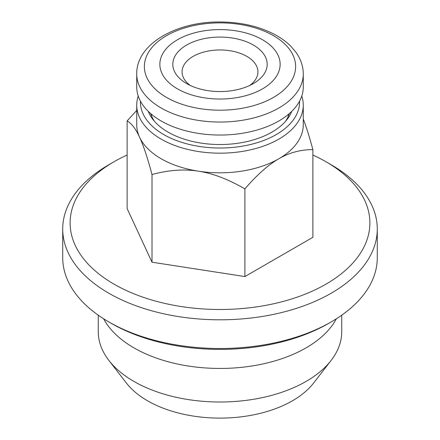 <?xml version="1.0" encoding="UTF-8"?>
<svg xmlns="http://www.w3.org/2000/svg" width="440" height="440" viewBox="0 0 440 440"><rect width="100%" height="100%" fill="white"/><g stroke="black" fill="none" stroke-linecap="round" stroke-linejoin="round"><path stroke-width="0.66" d="M249.739 85.459A37.934 21.901 0 0 0 257.934 71.863A37.934 21.901 0 0 0 220 49.962A37.934 21.901 0 0 0 182.066 71.863A37.934 21.901 0 0 0 190.262 85.459M186.637 83.573A47.185 27.242 0 0 0 253.363 83.573A47.185 27.242 0 0 0 253.363 45.045A47.185 27.242 0 0 0 186.637 45.045A47.185 27.242 0 0 0 186.637 83.573L186.637 83.573M177.474 88.858A60.137 34.722 0 0 0 278.091 73.293A60.137 34.722 0 0 0 204.435 30.767A60.137 34.722 0 0 0 177.474 88.858M136.73 73.975L136.73 86.972A83.27 48.076 0 0 0 161.123 120.962A83.27 48.076 0 0 0 251.867 131.384A83.27 48.076 0 0 0 303.27 86.972L303.27 73.975C303.204 66.264 300.762 59.026 295.933 52.272L291.12 46.552C286.49 41.828 280.836 37.708 274.17 34.21C258.962 26.4 241.434 22.33 221.579 22C177.353 20.95 136.153 43.758 136.73 73.975A83.27 48.076 0 0 0 161.123 107.971A83.27 48.076 0 0 0 251.867 118.393A83.27 48.076 0 0 0 303.27 73.975M154.446 121.297A70.317 40.596 180 0 1 150.755 113.669M289.245 113.669A70.317 40.596 180 0 1 285.555 121.297M291.731 111.38A73.519 42.449 180 0 1 287.117 119.411A73.519 42.449 180 0 1 271.986 132.094A73.519 42.449 180 0 1 152.884 119.411A73.519 42.449 180 0 1 148.269 111.38M299.552 101.172A79.569 45.936 180 0 1 220 148.022A79.569 45.936 180 0 1 140.448 101.172M301.774 96.036A83.27 48.076 180 0 1 303.27 105.105A83.27 48.076 180 0 1 220 153.175A83.27 48.076 180 0 1 136.73 105.105A83.27 48.076 180 0 1 138.226 96.036M136.73 105.105L136.73 124.746A83.27 48.076 0 0 0 139.568 137.187A83.27 48.076 0 0 0 198.451 171.182A83.27 48.076 0 0 0 278.878 158.736A83.27 48.076 0 0 0 303.27 124.746L303.27 105.105M303.27 119.004C306.251 126.649 309.452 136.857 312.873 149.628L312.873 237.32L244.888 276.568L244.888 188.881C257.043 174.801 268.373 164.753 278.878 158.736C289.388 152.62 300.718 149.584 312.873 149.628M136.73 110.434L127.127 120.896C131.577 123.42 135.724 128.849 139.568 137.187C143.413 145.42 147.56 157.861 152.009 174.515C168.619 170.022 184.096 168.905 198.451 171.182C212.801 173.349 228.278 179.251 244.888 188.881M152.009 174.515L152.009 262.202L244.888 276.568M127.127 120.896L127.127 208.582L152.009 262.202M127.127 155.029A149.886 86.537 0 0 0 114.015 161.761A149.886 86.537 0 0 0 114.015 284.141A149.886 86.537 0 0 0 325.985 284.141A149.886 86.537 0 0 0 325.985 161.761A149.886 86.537 0 0 0 312.873 155.029M108.779 164.786L114.015 161.761L108.785 164.78A157.284 90.805 0 0 0 108.779 164.786A157.284 90.805 0 0 0 62.717 228.993A157.284 90.805 0 0 0 220 319.803A157.284 90.805 0 0 0 377.284 228.993A157.284 90.805 0 0 0 331.221 164.786L325.985 161.761M377.284 228.993L377.284 257.697A157.284 90.805 180 0 1 331.221 321.909A157.284 90.805 180 0 1 108.779 321.909A157.284 90.805 180 0 1 62.717 257.697L62.717 228.993M331.221 321.909L328.603 323.422A153.582 88.671 180 0 1 111.397 323.422L108.779 321.909M103.631 318.791A121.732 70.279 0 0 0 306.075 347.864A121.732 70.279 0 0 0 336.369 318.791M98.269 315.205L98.269 331.733A121.732 70.279 0 0 0 108.878 360.421A121.732 70.279 0 0 0 306.075 381.425A121.732 70.279 0 0 0 331.122 360.421A121.732 70.279 0 0 0 341.732 331.733L341.732 315.205M331.122 360.421L313.572 383.086A102.498 59.18 180 0 1 292.479 400.774A102.498 59.18 180 0 1 126.429 383.086L108.878 360.421M166.529 97.411A75.625 43.659 0 0 0 293.046 77.836A75.625 43.659 0 0 0 200.426 24.365A75.625 43.659 0 0 0 166.529 97.411M288.464 115.863L288.464 114.334M151.536 115.863L151.536 114.334"/></g></svg>
